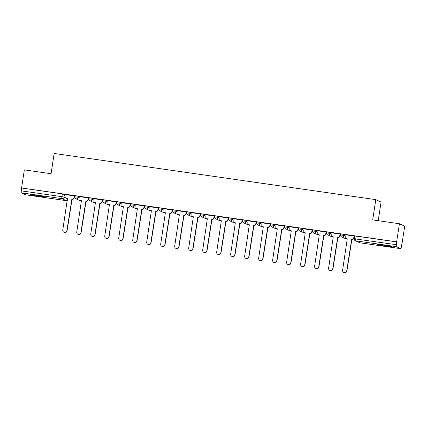 <?xml version="1.0" encoding="UTF-8"?>
<svg xmlns="http://www.w3.org/2000/svg" width="426" height="426" viewBox="0 0 426 426"><rect width="100%" height="100%" fill="white"/><g stroke="black" fill="none" stroke-linecap="round" stroke-linejoin="round"><path stroke-width="0.64" d="M80.147 197.057L78.453 196.28L74.838 195.747L74.688 196.743L78.299 197.281L79.992 198.058M94.141 199.07L92.442 198.292L88.832 197.755L88.677 198.756L92.293 199.288L93.986 200.066M108.129 201.077L106.436 200.3L102.82 199.762L102.671 200.763L106.282 201.301L107.975 202.078M122.124 203.085L120.425 202.307L116.815 201.775L116.66 202.771L120.276 203.309L121.969 204.086M136.112 205.098L134.419 204.32L130.803 203.782L130.654 204.784L134.265 205.316L135.958 206.093M150.106 207.105L148.408 206.328L144.797 205.79L144.643 206.791L148.259 207.329L149.952 208.106M164.095 209.113L162.402 208.335L158.786 207.797L158.632 208.799L162.247 209.336L163.941 210.114M178.089 211.12L176.391 210.343L172.78 209.81L172.626 210.811L176.242 211.344L177.935 212.121M192.078 213.133L190.385 212.356L186.769 211.818L186.615 212.819L190.23 213.351L191.924 214.129M206.072 215.141L204.374 214.363L200.763 213.825L200.609 214.826L204.224 215.364L205.918 216.142M220.061 217.148L218.368 216.371L214.752 215.838L214.597 216.834L218.213 217.372L219.907 218.149M234.055 219.161L232.356 218.384L228.746 217.846L228.592 218.847L232.207 219.379L233.901 220.157M248.044 221.169L246.35 220.391L242.735 219.853L242.58 220.854L246.196 221.392L247.889 222.17M262.038 223.176L260.339 222.399L256.729 221.866L256.574 222.862L260.185 223.4L261.883 224.177M276.027 225.189L274.333 224.411L270.718 223.874L270.563 224.875L274.179 225.407L275.872 226.185M290.021 227.196L288.322 226.419L284.712 225.881L284.557 226.882L288.168 227.42L289.866 228.198M304.01 229.204L302.316 228.427L298.701 227.889L298.546 228.89L302.162 229.428L303.855 230.205M317.998 231.211L316.305 230.434L312.695 229.902L312.54 230.897L316.151 231.435L317.849 232.213M331.992 233.224L330.299 232.447L326.683 231.909L326.529 232.91L330.145 233.443L331.838 234.22M345.981 235.232L344.288 234.454L340.678 233.917L340.523 234.918L344.133 235.456L345.832 236.233M385.881 246.228A7.178 0.367 -171.3 0 0 391.782 246.766A7.178 0.367 -171.3 0 0 383.48 245.126A7.178 0.367 -171.3 0 0 377.585 244.593A7.178 0.367 -171.3 0 0 385.881 246.228M38.612 196.359A7.178 0.367 -171.3 0 0 44.506 196.897A7.178 0.367 -171.3 0 0 36.21 195.262A7.178 0.367 -171.3 0 0 30.31 194.725A7.178 0.367 -171.3 0 0 38.612 196.359M74.199 197.19L74.678 197.259M88.193 199.198L88.672 199.267M102.181 201.205L102.661 201.274M116.176 203.218L116.655 203.287M130.164 205.225L130.644 205.295M144.158 207.233L144.638 207.302M158.147 209.246L158.626 209.31M172.141 211.253L172.621 211.323M186.13 213.261L186.609 213.33M200.124 215.268L200.603 215.338M214.113 217.281L214.592 217.351M228.107 219.289L228.586 219.358M242.096 221.296L242.575 221.366M256.09 223.309L256.569 223.378M270.079 225.317L270.558 225.386M284.073 227.324L284.552 227.393M298.062 229.332L298.541 229.401M312.056 231.345L312.535 231.414M326.044 233.352L326.524 233.421M340.039 235.36L340.518 235.429M354.027 237.373L354.437 237.431M401.771 244.226L401.345 246.995A1.842 0.325 98.2 0 1 400.781 248.677A1.842 0.325 98.2 0 1 400.76 248.672L396.404 246.675L355.779 240.839L360.135 242.836L400.76 248.672M378.224 220.7L381.073 202.062L375.796 199.64L372.691 219.907L399.423 223.746L396.654 241.83L21.577 187.967L24.346 169.883L51.072 173.723L54.171 153.456L375.796 199.64M399.423 223.746L404.7 226.163L401.931 244.247M25.72 194.82A1.842 0.325 -81.8 0 1 25.704 194.82L21.332 192.813A1.842 0.325 -81.8 0 1 21.3 190.859L21.731 188.042L62.361 193.873L66.158 195.049M66.349 200.651A1.842 0.325 98.2 0 1 66.334 200.651A1.842 0.325 98.2 0 0 66.334 200.651L25.704 194.82A1.842 0.325 -81.8 0 1 25.688 194.815L66.312 200.646L61.956 198.649L21.332 192.813M354.262 238.768L396.377 244.716L396.654 241.83M396.377 244.716A1.842 0.325 98.2 0 0 396.404 246.675M346.04 234.87L345.747 236.781A1.842 1.81 -65.4 0 0 347.259 238.858L342.6 270.233A2.119 2.082 -65.4 0 0 343.777 272.454A2.119 2.082 -65.4 0 0 346.727 270.824L351.658 239.492A1.842 1.81 -65.4 0 0 353.729 237.932L354.049 236.02L346.034 234.891M340.23 234.108L332.046 232.878M325.943 234.002L326.066 232.005L317.993 230.844L317.764 232.766A1.842 1.81 -65.4 0 0 319.276 234.843L314.617 266.213A2.119 2.082 -65.4 0 0 315.794 268.433A2.119 2.082 -65.4 0 0 318.744 266.804L323.675 235.471A1.842 1.81 -65.4 0 0 325.746 233.911L325.943 234.002A1.842 1.81 114.6 0 1 323.872 235.562L318.941 266.894A2.119 2.082 114.6 0 1 315.996 268.524L315.794 268.433M312.247 230.093L304.063 228.863M297.96 229.987L298.083 227.985L290.01 226.824L289.781 228.746A1.842 1.81 -65.4 0 0 291.299 230.823L286.634 262.192A2.119 2.082 -65.4 0 0 287.811 264.413A2.119 2.082 -65.4 0 0 290.761 262.789L295.692 231.451A1.842 1.81 -65.4 0 0 297.763 229.891L297.96 229.987A1.842 1.81 114.6 0 1 295.889 231.547L290.958 262.879A2.119 2.082 114.6 0 1 288.013 264.509L287.811 264.413M284.264 226.073L276.08 224.843M270.27 224.065L262.027 222.809L261.798 224.731A1.842 1.81 -65.4 0 0 263.316 226.802L258.651 258.177A2.119 2.082 -65.4 0 0 259.828 260.398A2.119 2.082 -65.4 0 0 262.778 258.768L267.709 227.436A1.842 1.81 -65.4 0 0 269.78 225.876L269.983 225.966A1.842 1.81 114.6 0 1 267.906 227.527L262.975 258.859A2.119 2.082 114.6 0 1 260.03 260.488L259.828 260.398M256.282 222.052L248.097 220.822M242.287 220.045L234.044 218.788L233.815 220.711A1.842 1.81 -65.4 0 0 235.333 222.787L230.668 254.157A2.119 2.082 -65.4 0 0 231.85 256.377A2.119 2.082 -65.4 0 0 234.795 254.748L239.726 223.416A1.842 1.81 -65.4 0 0 241.798 221.855L242 221.951A1.842 1.81 114.6 0 1 239.923 223.512L234.992 254.844A2.119 2.082 114.6 0 1 232.048 256.468L231.85 256.377M228.299 218.037L220.114 216.807M214.305 216.025L206.12 214.8M192.131 212.771L191.844 214.683A1.842 1.81 -65.4 0 0 193.356 216.759L188.691 248.129A2.119 2.082 -65.4 0 0 189.874 250.35A2.119 2.082 -65.4 0 0 192.818 248.725L197.749 217.388A1.842 1.81 -65.4 0 0 199.826 215.828L200.145 213.921L192.131 212.787M186.322 212.01L178.137 210.779M164.154 208.751L163.861 210.668A1.842 1.81 -65.4 0 0 165.373 212.739L160.708 244.114A2.119 2.082 -65.4 0 0 161.891 246.334A2.119 2.082 -65.4 0 0 164.835 244.705L169.766 213.373A1.842 1.81 -65.4 0 0 171.843 211.813L172.163 209.901L164.148 208.772M158.339 207.989L150.16 206.759M144.057 207.883L144.18 205.886L136.107 204.725L135.878 206.647A1.842 1.81 -65.4 0 0 137.39 208.724L132.731 240.094A2.119 2.082 -65.4 0 0 133.908 242.314A2.119 2.082 -65.4 0 0 136.852 240.685L141.783 209.352A1.842 1.81 -65.4 0 0 143.86 207.792L144.057 207.883A1.842 1.81 114.6 0 1 141.986 209.443L137.055 240.781A2.119 2.082 114.6 0 1 134.11 242.405L133.908 242.314M130.356 203.974L122.177 202.744M116.074 203.868L116.197 201.865L108.124 200.705L107.895 202.627A1.842 1.81 -65.4 0 0 109.407 204.704L104.748 236.079A2.119 2.082 -65.4 0 0 105.925 238.299A2.119 2.082 -65.4 0 0 108.87 236.67L113.806 205.337A1.842 1.81 -65.4 0 0 115.877 203.777L116.074 203.868A1.842 1.81 114.6 0 1 114.003 205.428L109.072 236.76A2.119 2.082 114.6 0 1 106.127 238.39L105.925 238.299M102.373 199.954L94.194 198.724M88.384 197.946L80.141 196.69L79.912 198.612A1.842 1.81 -65.4 0 0 81.425 200.689L76.765 232.058A2.119 2.082 -65.4 0 0 77.942 234.279A2.119 2.082 -65.4 0 0 80.887 232.649L85.823 201.317A1.842 1.81 -65.4 0 0 87.894 199.757L88.091 199.847A1.842 1.81 114.6 0 1 86.02 201.407L81.089 232.74A2.119 2.082 114.6 0 1 78.144 234.369L77.942 234.279M74.39 195.939L66.211 194.709M74.246 196.887L74.667 196.945M88.241 198.894L88.656 198.953M102.229 200.902L102.65 200.965M116.223 202.914L116.639 202.973M130.212 204.922L130.633 204.981M144.206 206.929L144.622 206.993M158.195 208.937L158.616 209.001M172.189 210.95L172.605 211.008M186.178 212.957L186.599 213.016M200.172 214.965L200.587 215.029M214.161 216.978L214.582 217.036M228.155 218.985L228.57 219.044M242.144 220.993L242.564 221.057M256.132 223.006L256.553 223.064M270.127 225.013L270.547 225.072M284.115 227.021L284.536 227.079M298.109 229.028L298.53 229.092M312.098 231.041L312.519 231.1M326.092 233.049L326.513 233.107M340.081 235.056L340.502 235.12M354.075 237.069L354.485 237.128M354.496 237.053L354.086 236.994M396.808 241.899L354.666 235.929L354.235 238.746A1.842 1.842 0 0 0 355.289 240.695L359.645 242.692A1.842 1.842 0 0 0 360.151 242.841A1.842 0.325 98.2 0 0 360.167 242.841L400.781 248.677M340.507 235.045L340.092 234.987M326.513 233.038L326.103 232.979M312.524 231.03L312.109 230.967M298.535 229.018L298.12 228.959M284.541 227.01L284.126 226.951M270.553 225.003L270.137 224.939M256.558 222.99L256.148 222.931M242.57 220.982L242.154 220.924M228.576 218.975L228.166 218.916M214.587 216.962L214.171 216.903M200.593 214.954L200.183 214.896M186.604 212.947L186.189 212.888M172.61 210.939L172.2 210.875M158.621 208.926L158.206 208.868M144.627 206.919L144.217 206.86M130.638 204.911L130.223 204.853M116.644 202.898L116.234 202.84M102.655 200.891L102.24 200.832M88.661 198.883L88.251 198.825M74.672 196.871L74.257 196.812M353.926 238.022A1.842 1.81 114.6 0 1 351.855 239.582L346.924 270.915A2.119 2.082 114.6 0 1 343.979 272.544L343.777 272.454M347.387 238.938A1.842 1.81 114.6 0 1 346.972 238.805L346.775 238.714M354.022 236.015L353.729 237.932M332.046 232.862L331.753 234.774A1.842 1.81 -65.4 0 0 333.27 236.851L328.606 268.22A2.119 2.082 -65.4 0 0 329.788 270.441A2.119 2.082 -65.4 0 0 332.733 268.811L337.664 237.479A1.842 1.81 -65.4 0 0 339.735 235.919L339.937 236.015A1.842 1.81 114.6 0 1 337.866 237.575L332.935 268.907A2.119 2.082 114.6 0 1 329.985 270.537L329.788 270.441M340.23 234.092L339.937 236.015M333.398 236.931A1.842 1.81 114.6 0 1 332.983 236.797L332.781 236.707M340.028 234.007L339.735 235.919M319.404 234.918A1.842 1.81 114.6 0 1 318.989 234.79L318.792 234.694M326.039 232L325.746 233.911M304.063 228.842L303.77 230.759A1.842 1.81 -65.4 0 0 305.288 232.83L300.623 264.205A2.119 2.082 -65.4 0 0 301.805 266.426A2.119 2.082 -65.4 0 0 304.75 264.796L309.681 233.464A1.842 1.81 -65.4 0 0 311.752 231.904L311.954 231.994A1.842 1.81 114.6 0 1 309.883 233.554L304.952 264.887A2.119 2.082 114.6 0 1 302.007 266.516L301.805 266.426M312.247 230.072L311.954 231.994M305.415 232.91A1.842 1.81 114.6 0 1 305 232.777L304.798 232.687M312.045 229.992L311.752 231.904M291.421 230.903A1.842 1.81 114.6 0 1 291.006 230.77L290.809 230.679M298.056 227.979L297.763 229.891M276.08 224.827L275.787 226.738A1.842 1.81 -65.4 0 0 277.305 228.815L272.64 260.185A2.119 2.082 -65.4 0 0 273.822 262.405A2.119 2.082 -65.4 0 0 276.767 260.776L281.698 229.444A1.842 1.81 -65.4 0 0 283.769 227.883L283.972 227.974A1.842 1.81 114.6 0 1 281.9 229.534L276.969 260.872A2.119 2.082 114.6 0 1 274.024 262.496L273.822 262.405M284.264 226.057L283.972 227.974M277.433 228.895A1.842 1.81 114.6 0 1 277.017 228.762L276.815 228.671M284.062 225.972L283.769 227.883M270.276 224.044L269.983 225.966M263.438 226.882A1.842 1.81 114.6 0 1 263.023 226.754L262.826 226.659M270.073 223.964L269.78 225.876M248.097 220.806L247.804 222.718A1.842 1.81 -65.4 0 0 249.322 224.795L244.657 256.164A2.119 2.082 -65.4 0 0 245.839 258.39A2.119 2.082 -65.4 0 0 248.784 256.761L253.715 225.429A1.842 1.81 -65.4 0 0 255.786 223.868L255.989 223.959A1.842 1.81 114.6 0 1 253.917 225.519L248.986 256.851A2.119 2.082 114.6 0 1 246.042 258.481L245.839 258.39M256.282 222.037L255.989 223.959M249.45 224.875A1.842 1.81 114.6 0 1 249.034 224.742L248.832 224.651M256.079 221.951L255.786 223.868M242.293 220.029L242 221.951M235.456 222.867A1.842 1.81 114.6 0 1 235.04 222.734L234.843 222.644M242.09 219.944L241.798 221.855M220.114 216.786L219.821 218.703A1.842 1.81 -65.4 0 0 221.339 220.774L216.674 252.149A2.119 2.082 -65.4 0 0 217.856 254.37A2.119 2.082 -65.4 0 0 220.801 252.74L225.732 221.408A1.842 1.81 -65.4 0 0 227.803 219.848L228.006 219.938A1.842 1.81 114.6 0 1 225.934 221.499L221.003 252.831A2.119 2.082 114.6 0 1 218.059 254.46L217.856 254.37M228.299 218.016L228.006 219.938M221.467 220.854A1.842 1.81 114.6 0 1 221.051 220.727L220.849 220.631M228.096 217.936L227.803 219.848M206.125 214.779L205.833 216.69A1.842 1.81 -65.4 0 0 207.35 218.767L202.685 250.142A2.119 2.082 -65.4 0 0 203.868 252.362A2.119 2.082 -65.4 0 0 206.812 250.733L211.743 219.401A1.842 1.81 -65.4 0 0 213.815 217.84L214.017 217.931A1.842 1.81 114.6 0 1 211.94 219.491L207.009 250.823A2.119 2.082 114.6 0 1 204.065 252.453L203.868 252.362M214.31 216.009L214.017 217.931M207.473 218.847A1.842 1.81 114.6 0 1 207.057 218.714L206.86 218.623M214.108 215.923L213.815 217.84M200.023 215.923A1.842 1.81 114.6 0 1 197.952 217.484L193.021 248.816A2.119 2.082 114.6 0 1 190.076 250.445L189.874 250.35M193.484 216.839A1.842 1.81 114.6 0 1 193.069 216.706L192.866 216.616M200.113 213.916L199.826 215.828M178.143 210.763L177.85 212.675A1.842 1.81 -65.4 0 0 179.367 214.752L174.703 246.121A2.119 2.082 -65.4 0 0 175.885 248.342A2.119 2.082 -65.4 0 0 178.829 246.713L183.76 215.38A1.842 1.81 -65.4 0 0 185.832 213.82L186.034 213.911A1.842 1.81 114.6 0 1 183.963 215.471L179.026 246.803A2.119 2.082 114.6 0 1 176.082 248.433L175.885 248.342M186.327 211.994L186.034 213.911M179.49 214.826A1.842 1.81 114.6 0 1 179.074 214.699L178.877 214.608M186.125 211.908L185.832 213.82M172.04 211.903A1.842 1.81 114.6 0 1 169.969 213.463L165.038 244.796A2.119 2.082 114.6 0 1 162.093 246.425L161.891 246.334M165.501 212.819A1.842 1.81 114.6 0 1 165.086 212.686L164.883 212.595M172.136 209.901L171.843 211.813M150.16 206.743L149.867 208.655A1.842 1.81 -65.4 0 0 151.384 210.732L146.72 242.101A2.119 2.082 -65.4 0 0 147.902 244.322A2.119 2.082 -65.4 0 0 150.847 242.698L155.778 211.36A1.842 1.81 -65.4 0 0 157.849 209.805L158.051 209.896A1.842 1.81 114.6 0 1 155.98 211.456L151.044 242.788A2.119 2.082 114.6 0 1 148.099 244.417L147.902 244.322M158.344 207.973L158.051 209.896M151.507 210.811A1.842 1.81 114.6 0 1 151.092 210.678L150.895 210.588M158.142 207.888L157.849 209.805M137.39 208.724L137.518 208.783A1.842 1.81 114.6 0 1 137.103 208.671L136.9 208.58M144.153 205.88L143.86 207.792M122.177 202.723L121.884 204.64A1.842 1.81 -65.4 0 0 123.402 206.711L118.737 238.086A2.119 2.082 -65.4 0 0 119.919 240.307A2.119 2.082 -65.4 0 0 122.864 238.677L127.795 207.345A1.842 1.81 -65.4 0 0 129.866 205.785L130.068 205.875A1.842 1.81 114.6 0 1 127.997 207.435L123.061 238.768A2.119 2.082 114.6 0 1 120.116 240.397L119.919 240.307M130.361 203.953L130.068 205.875M123.524 206.791A1.842 1.81 114.6 0 1 123.109 206.663L122.912 206.567M130.159 203.873L129.866 205.785M109.407 204.704L109.535 204.762A1.842 1.81 114.6 0 1 109.12 204.65L108.918 204.56M116.17 201.86L115.877 203.777M94.194 198.708L93.901 200.619A1.842 1.81 -65.4 0 0 95.419 202.696L90.754 234.066A2.119 2.082 -65.4 0 0 91.936 236.286A2.119 2.082 -65.4 0 0 94.881 234.657L99.812 203.324A1.842 1.81 -65.4 0 0 101.883 201.764L102.086 201.86A1.842 1.81 114.6 0 1 100.014 203.42L95.078 234.753A2.119 2.082 114.6 0 1 92.133 236.377L91.936 236.286M102.378 199.938L102.086 201.86M95.541 202.776A1.842 1.81 114.6 0 1 95.126 202.643L94.929 202.552M102.176 199.853L101.883 201.764M88.384 197.925L88.091 199.847M81.425 200.689L81.552 200.747A1.842 1.81 114.6 0 1 81.137 200.635L80.935 200.54M88.187 197.845L87.894 199.757M66.211 194.687L65.918 196.604A1.842 1.81 -65.4 0 0 67.436 198.676L62.771 230.051A2.119 2.082 -65.4 0 0 63.953 232.271A2.119 2.082 -65.4 0 0 66.898 230.642L71.829 199.309A1.842 1.81 -65.4 0 0 73.9 197.749L74.103 197.84A1.842 1.81 114.6 0 1 72.031 199.4L67.095 230.732A2.119 2.082 114.6 0 1 64.15 232.362L63.953 232.271M74.396 195.917L74.103 197.84M67.558 198.756A1.842 1.81 114.6 0 1 67.143 198.623L66.946 198.532M74.193 195.832L73.9 197.749M78.453 196.28L78.299 197.281A1.842 1.81 114.6 0 1 76.227 198.841A1.842 1.81 -65.4 0 1 74.71 196.764L74.688 196.743A1.842 1.842 0 0 0 75.737 198.697L80.093 200.694A1.842 1.81 -65.4 0 0 81.462 200.747M92.442 198.292L92.293 199.288A1.842 1.81 114.6 0 1 90.221 200.848A1.842 1.81 -65.4 0 1 88.704 198.777L88.677 198.756A1.842 1.842 0 0 0 89.732 200.705L94.087 202.701A1.842 1.81 -65.4 0 0 95.451 202.755M106.436 200.3L106.282 201.301A1.842 1.81 114.6 0 1 104.21 202.861A1.842 1.81 -65.4 0 1 102.693 200.784L102.671 200.763A1.842 1.842 0 0 0 103.72 202.717L108.076 204.714A1.842 1.81 -65.4 0 0 109.445 204.762M120.425 202.307L120.276 203.309A1.842 1.81 114.6 0 1 118.204 204.869A1.842 1.81 -65.4 0 1 116.687 202.792L116.66 202.771A1.842 1.842 0 0 0 117.714 204.725L122.07 206.722A1.842 1.81 -65.4 0 0 123.433 206.775M134.419 204.32L134.265 205.316A1.842 1.81 114.6 0 1 132.193 206.876A1.842 1.81 -65.4 0 1 130.675 204.805L130.654 204.784A1.842 1.842 0 0 0 131.703 206.732L136.059 208.729A1.842 1.81 -65.4 0 0 137.428 208.783M148.408 206.328L148.259 207.329A1.842 1.81 114.6 0 1 146.187 208.889A1.842 1.81 -65.4 0 1 144.67 206.812L144.643 206.791A1.842 1.842 0 0 0 145.697 208.74L150.053 210.742A1.842 1.81 -65.4 0 0 151.416 210.79M162.402 208.335L162.247 209.336A1.842 1.81 114.6 0 1 160.176 210.897A1.842 1.81 -65.4 0 1 158.658 208.82L158.632 208.799A1.842 1.842 0 0 0 159.686 210.753L164.042 212.75A1.842 1.81 -65.4 0 0 165.41 212.803M176.391 210.343L176.242 211.344A1.842 1.81 114.6 0 1 174.17 212.904A1.842 1.81 -65.4 0 1 172.652 210.827L172.626 210.811A1.842 1.842 0 0 0 173.68 212.76L178.036 214.757A1.842 1.81 -65.4 0 0 179.399 214.81M190.385 212.356L190.23 213.351A1.842 1.81 114.6 0 1 188.159 214.912A1.842 1.81 -65.4 0 1 186.641 212.84L186.615 212.819A1.842 1.842 0 0 0 187.669 214.768L192.025 216.77A1.842 1.81 -65.4 0 0 193.393 216.818M204.374 214.363L204.224 215.364A1.842 1.81 114.6 0 1 202.148 216.925A1.842 1.81 -65.4 0 1 200.635 214.848L200.609 214.826A1.842 1.842 0 0 0 201.663 216.781L206.019 218.778A1.842 1.81 -65.4 0 0 207.382 218.826M218.368 216.371L218.213 217.372A1.842 1.81 114.6 0 1 216.142 218.932A1.842 1.81 -65.4 0 1 214.624 216.855L214.597 216.834A1.842 1.842 0 0 0 215.652 218.788L220.008 220.785A1.842 1.81 -65.4 0 0 221.376 220.838M232.356 218.384L232.207 219.379A1.842 1.81 114.6 0 1 230.131 220.94A1.842 1.81 -65.4 0 1 228.618 218.868L228.592 218.847A1.842 1.842 0 0 0 229.646 220.796L234.002 222.793A1.842 1.81 -65.4 0 0 235.365 222.846M246.35 220.391L246.196 221.392A1.842 1.81 114.6 0 1 244.125 222.952A1.842 1.81 -65.4 0 1 242.607 220.876L242.58 220.854A1.842 1.842 0 0 0 243.635 222.809L247.991 224.806A1.842 1.81 -65.4 0 0 249.359 224.853M260.339 222.399L260.185 223.4A1.842 1.81 114.6 0 1 258.113 224.96A1.842 1.81 -65.4 0 1 256.601 222.883L256.574 222.862A1.842 1.842 0 0 0 257.629 224.816L261.985 226.813A1.842 1.81 -65.4 0 0 263.348 226.866M274.333 224.411L274.179 225.407A1.842 1.81 114.6 0 1 272.107 226.967A1.842 1.81 -65.4 0 1 270.59 224.891L270.563 224.875A1.842 1.842 0 0 0 271.618 226.824L275.973 228.821A1.842 1.81 -65.4 0 0 277.342 228.874M288.322 226.419L288.168 227.42A1.842 1.81 114.6 0 1 286.096 228.975A1.842 1.81 -65.4 0 1 284.584 226.904L284.557 226.882A1.842 1.842 0 0 0 285.606 228.831L289.968 230.833A1.842 1.81 -65.4 0 0 291.331 230.881M302.316 228.427L302.162 229.428A1.842 1.81 114.6 0 1 300.09 230.988A1.842 1.81 -65.4 0 1 298.573 228.911L298.546 228.89A1.842 1.842 0 0 0 299.6 230.844L303.956 232.841A1.842 1.81 -65.4 0 0 305.325 232.894M316.305 230.434L316.151 231.435A1.842 1.81 114.6 0 1 314.079 232.995A1.842 1.81 -65.4 0 1 312.567 230.919L312.54 230.897A1.842 1.842 0 0 0 313.589 232.852L317.945 234.848A1.842 1.81 -65.4 0 0 319.314 234.902M330.299 232.447L330.145 233.443A1.842 1.81 114.6 0 1 328.073 235.003A1.842 1.81 -65.4 0 1 326.556 232.931L326.529 232.91A1.842 1.842 0 0 0 327.583 234.859L331.939 236.856A1.842 1.81 -65.4 0 0 333.308 236.909M344.288 234.454L344.133 235.456A1.842 1.81 114.6 0 1 342.062 237.016A1.842 1.81 -65.4 0 1 340.55 234.939L340.523 234.918A1.842 1.842 0 0 0 341.572 236.872L345.928 238.869A1.842 1.81 -65.4 0 0 347.296 238.917M64.459 194.272L64.028 197.089L66.461 198.202M356.179 236.063L355.747 238.88A1.842 0.325 -81.8 0 0 355.779 240.839A1.842 1.81 114.6 0 1 355.289 240.695M62.361 193.873L61.93 196.69L64.028 197.089A1.842 1.81 -65.4 0 1 61.956 198.649A1.842 0.325 -81.8 0 1 61.93 196.69L21.3 190.859M67.287 200.534A1.842 1.842 0 0 1 66.334 200.651A1.842 1.81 -65.4 0 0 67.292 200.513M360.151 242.841A1.842 0.325 98.2 0 1 360.135 242.836A1.842 1.81 114.6 0 1 359.645 242.692M345.928 238.869A1.842 1.842 0 0 0 347.323 238.927M331.939 236.856A1.842 1.842 0 0 0 333.334 236.915M317.945 234.848A1.842 1.842 0 0 0 319.34 234.907M303.956 232.841A1.842 1.842 0 0 0 305.351 232.9M289.968 230.833A1.842 1.842 0 0 0 291.357 230.887M275.973 228.821A1.842 1.842 0 0 0 277.369 228.879M261.985 226.813A1.842 1.842 0 0 0 263.375 226.872M247.991 224.806A1.842 1.842 0 0 0 249.386 224.864M234.002 222.793A1.842 1.842 0 0 0 235.392 222.851M220.008 220.785A1.842 1.842 0 0 0 221.403 220.844M206.019 218.778A1.842 1.842 0 0 0 207.409 218.836M192.025 216.77A1.842 1.842 0 0 0 193.42 216.823M178.036 214.757A1.842 1.842 0 0 0 179.426 214.816M164.042 212.75A1.842 1.842 0 0 0 165.437 212.808M150.053 210.742A1.842 1.842 0 0 0 151.443 210.795M136.059 208.729A1.842 1.842 0 0 0 137.454 208.788M122.07 206.722A1.842 1.842 0 0 0 123.465 206.78M108.076 204.714A1.842 1.842 0 0 0 109.471 204.773M94.087 202.701A1.842 1.842 0 0 0 95.483 202.76M80.093 200.694A1.842 1.842 0 0 0 81.488 200.752"/></g></svg>
